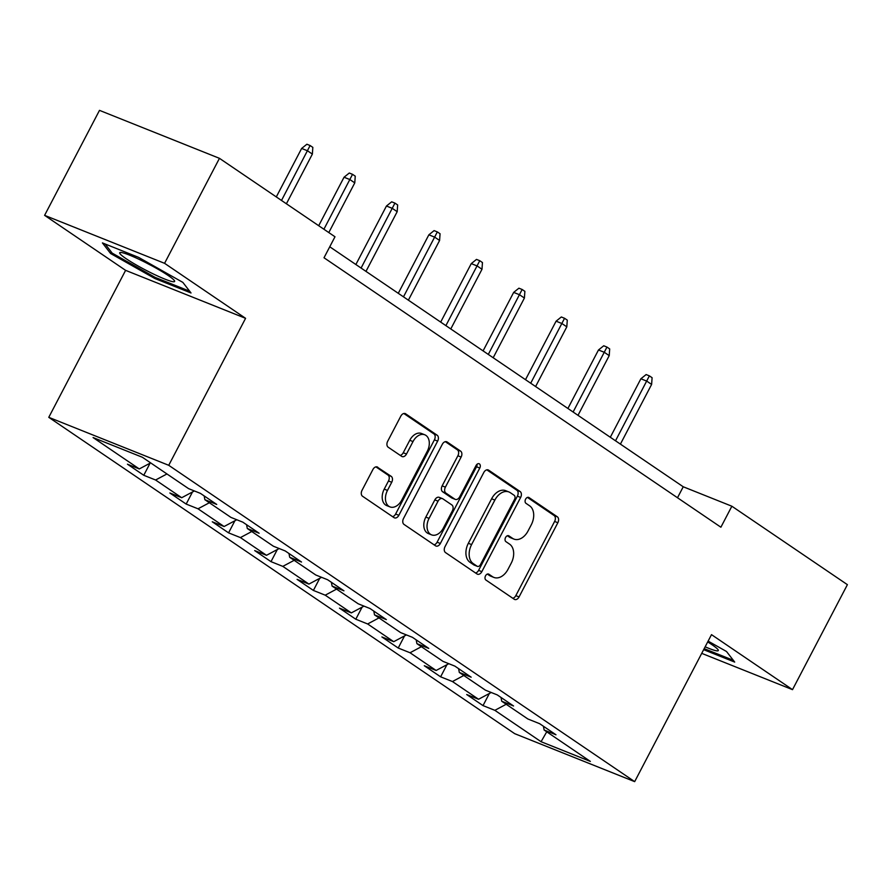<?xml version="1.0" encoding="UTF-8"?>
<svg xmlns="http://www.w3.org/2000/svg" width="892" height="892" viewBox="0 0 892 892"><rect width="100%" height="100%" fill="white"/><g stroke="black" fill="none" stroke-linecap="round" stroke-linejoin="round"><path stroke-width="1.34" d="M485.527 575.842A3.278 2.23 111.8 0 0 485.884 580.001L514.238 599.246A4.683 3.189 111.8 0 0 514.651 599.469A4.683 3.189 111.8 0 0 519.055 596.938L557.846 522.734A4.683 3.189 111.8 0 0 557.333 516.803L528.989 497.558A3.278 2.23 111.8 0 0 528.688 497.401A3.278 2.23 111.8 0 0 525.611 499.174A3.278 2.23 111.8 0 0 525.968 503.322L529.636 505.82A14.974 10.191 111.8 0 1 531.275 524.808L528.042 530.985A14.974 10.191 111.8 0 1 513.948 539.091A14.974 10.191 111.8 0 1 512.61 538.378L508.942 535.891A3.278 2.23 111.8 0 0 508.652 535.735A3.278 2.23 111.8 0 0 505.563 537.508A3.278 2.23 111.8 0 0 505.931 541.656L509.6 544.153A14.974 10.191 111.8 0 1 511.239 563.142L508.005 569.319A14.974 10.191 111.8 0 1 493.912 577.425A14.974 10.191 111.8 0 1 492.574 576.723L488.905 574.225A3.278 2.23 111.8 0 0 488.604 574.069A3.278 2.23 111.8 0 0 485.527 575.842M377.74 467.196A4.683 3.189 111.8 0 0 377.316 466.973A4.683 3.189 111.8 0 0 372.912 469.504L362.029 490.321A4.683 3.189 111.8 0 0 362.542 496.253L394.03 517.639A4.683 3.189 111.8 0 0 394.454 517.862A4.683 3.189 111.8 0 0 398.858 515.32L437.649 441.127A4.683 3.189 111.8 0 0 437.136 435.196L405.648 413.81A4.683 3.189 111.8 0 0 405.224 413.587A4.683 3.189 111.8 0 0 400.82 416.129L387.674 441.272A4.683 3.189 111.8 0 0 388.187 447.204L401.668 456.347A4.683 3.189 111.8 0 0 402.08 456.57A4.683 3.189 111.8 0 0 406.484 454.039L413.007 441.573A12.521 8.519 111.8 0 1 424.793 434.794A12.521 8.519 111.8 0 1 427.279 451.263L401.746 500.111A12.521 8.519 111.8 0 1 389.96 506.89A12.521 8.519 111.8 0 1 387.474 490.422L391.722 482.282A4.683 3.189 111.8 0 0 391.209 476.35L376.859 466.851M245.579 318.321L164.574 263.318L219.454 158.33L99.491 110.363L44.6 215.351L125.605 270.354L48.77 417.333L168.733 465.301L245.579 318.321L125.605 270.354M701.725 653.357L792.509 689.65L711.504 634.647L634.669 781.637L168.733 465.301M792.509 689.65L847.4 584.661L731.864 506.221L683.239 486.776L329.75 246.783M219.454 158.33L334.991 236.77L324.008 257.766L720.892 527.217L731.864 506.221M445.019 546.662A4.683 3.189 111.8 0 0 445.532 552.594L477.008 573.969A4.683 3.189 111.8 0 0 477.432 574.192A4.683 3.189 111.8 0 0 481.836 571.661L520.627 497.468A4.683 3.189 111.8 0 0 520.114 491.525L488.626 470.151A4.683 3.189 111.8 0 0 488.214 469.928A4.683 3.189 111.8 0 0 483.81 472.47L445.019 546.662M435.519 545.804L404.031 524.429A4.683 3.189 111.8 0 1 403.518 518.497L442.309 444.294A4.683 3.189 111.8 0 1 446.714 441.763A4.683 3.189 111.8 0 1 447.137 441.986L460.607 451.129A4.683 3.189 111.8 0 1 461.119 457.072L445.398 487.155A4.683 3.189 111.8 0 0 445.911 493.098L454.842 499.163A4.683 3.189 111.8 0 0 455.266 499.386A4.683 3.189 111.8 0 0 459.67 496.855L476.049 465.524A3.278 2.23 111.8 0 1 479.127 463.751A3.278 2.23 111.8 0 1 479.785 468.055L440.347 543.496A4.683 3.189 111.8 0 1 435.943 546.027A4.683 3.189 111.8 0 1 435.519 545.804M48.77 417.333L514.695 733.67L634.669 781.637M143.768 475.28L155.598 480.007L181.7 497.725L169.859 492.997L186.172 504.069L198.013 508.797L224.104 526.514L212.274 521.787L228.575 532.858L240.416 537.586L266.507 555.303L254.677 550.576L270.99 561.648L282.82 566.375L308.922 584.093L297.081 579.365L313.393 590.437L325.223 595.176L351.325 612.893L339.484 608.154L355.797 619.226L367.638 623.965L393.729 641.683L381.899 636.944L398.211 648.027L410.041 652.754L436.132 670.472L424.302 665.744L440.615 676.816L452.445 681.544L478.547 699.261L466.706 694.534L483.018 705.605L494.859 710.333L541.065 741.709L590.348 761.411L544.142 730.035L555.972 734.774L539.66 723.702L527.83 718.963L501.728 701.246L513.569 705.985L497.257 694.901L485.426 690.174L459.324 672.457L471.166 677.184L454.853 666.112L443.012 661.385L416.921 643.667L428.751 648.395L412.438 637.323L400.608 632.595L374.517 614.878L386.348 619.606L370.035 608.534L358.205 603.806L332.103 586.089L343.944 590.816L327.632 579.744L315.79 575.006L289.699 557.288L301.529 562.027L285.228 550.955L273.387 546.216L247.296 528.499L259.126 533.238L242.814 522.154L230.983 517.427L204.881 499.71L216.723 504.437L200.41 493.365L188.58 488.638L142.363 457.262L93.08 437.559L139.286 468.936L127.456 464.197L143.768 475.28L150.101 463.16M166.949 473.953L155.598 480.007M194.378 490.957L181.7 497.725M204.881 499.71L204.168 495.919M209.352 502.742L198.013 508.797M236.781 519.746L224.104 526.514M247.296 528.499L246.571 524.708M251.756 531.532L240.416 537.586M279.185 548.535L266.507 555.303M289.699 557.288L288.975 553.497M294.159 560.321L282.82 566.375M321.599 577.325L308.922 584.093M332.103 586.089L331.378 582.286M336.574 589.11L325.223 595.176M364.003 606.125L351.325 612.893M374.517 614.878L373.793 611.076M378.977 617.911L367.638 623.965M406.406 634.914L393.729 641.683M416.921 643.667L416.196 639.876M421.381 646.7L410.041 652.754M448.81 663.704L436.132 670.472M459.324 672.457L458.6 668.666M463.795 675.489L452.445 681.544M491.224 692.493L478.547 699.261M501.728 701.246L501.014 697.455M506.199 704.279L494.859 710.333M546.74 731.808L541.065 741.709M544.142 730.035L543.418 726.244M164.574 263.318L44.6 215.351M150.636 462.881L139.286 468.936M677.496 497.758L683.239 486.776M489.351 693.497L483.018 705.605M446.948 664.696L440.615 676.816M404.533 635.907L398.211 648.027M362.13 607.117L355.797 619.226M319.726 578.328L313.393 590.437M277.323 549.539L270.99 561.648M234.908 520.75L228.575 532.858M192.505 491.949L186.172 504.069M703.643 649.677L734.696 662.087L726.523 651.506L708.125 641.114M102.424 242.914L110.586 253.495L154.885 278.527L191.022 292.977L182.849 282.385L138.55 257.353L102.424 242.914M155.42 277.501L154.885 278.527M111.344 252.057L110.586 253.495M487.355 574.08L489.329 575.418A14.974 10.191 111.8 0 0 490.667 576.132L493.912 577.425M513.948 539.091L510.703 537.798A14.974 10.191 111.8 0 1 509.365 537.084L507.403 535.746M512.8 598.264A4.683 3.189 111.8 0 0 515.821 595.633L554.612 521.441A4.683 3.189 111.8 0 0 554.088 515.509L527.44 497.413M475.581 572.998A4.683 3.189 111.8 0 0 478.591 570.367L517.382 496.164A4.683 3.189 111.8 0 0 516.869 490.232L486.82 469.839M477.097 566.208A3.278 2.23 111.8 0 0 477.387 566.364A3.278 2.23 111.8 0 0 480.476 564.591L514.517 499.464A3.278 2.23 111.8 0 0 514.16 495.305L510.291 492.685A14.974 10.191 111.8 0 0 508.953 491.971A14.974 10.191 111.8 0 0 494.859 500.077L471.589 544.599A14.974 10.191 111.8 0 0 473.228 563.588L477.097 566.208L473.853 564.915A3.278 2.23 111.8 0 0 474.143 565.071A3.278 2.23 111.8 0 0 474.466 565.16M508.953 491.971L505.708 490.678A14.974 10.191 111.8 0 0 491.615 498.784L494.859 500.077M473.853 564.915L469.984 562.283A14.974 10.191 111.8 0 1 468.345 543.295L491.615 498.784M445.331 441.663L457.373 449.836L460.607 451.129M455.266 499.386L452.021 498.082A4.683 3.189 111.8 0 1 451.597 497.87L442.666 491.793A4.683 3.189 111.8 0 1 442.153 485.861L457.886 455.767A4.683 3.189 111.8 0 0 457.373 449.836M434.081 544.834A4.683 3.189 111.8 0 0 437.102 542.202L476.54 466.761A3.278 2.23 111.8 0 0 477.053 464.253M429.063 518.386A12.521 8.519 111.8 0 0 431.561 534.854A12.521 8.519 111.8 0 0 443.346 528.075L452.344 510.871A4.683 3.189 111.8 0 0 451.831 504.928L442.889 498.862A4.683 3.189 111.8 0 0 442.477 498.639A4.683 3.189 111.8 0 0 438.061 501.17L429.063 518.386L425.83 517.092A12.521 8.519 111.8 0 0 428.316 533.55L431.561 534.854M439.644 497.569A4.683 3.189 111.8 0 0 439.232 497.346A4.683 3.189 111.8 0 0 434.828 499.877L438.061 501.17M425.83 517.092L434.828 499.877M389.96 506.89L386.715 505.597A12.521 8.519 111.8 0 1 384.229 489.128L388.488 480.978A4.683 3.189 111.8 0 0 387.975 475.046L375.933 466.873M424.793 434.794L421.548 433.501A12.521 8.519 111.8 0 0 409.762 440.28L413.007 441.573M400.229 455.377A4.683 3.189 111.8 0 0 403.24 452.746L409.762 440.28M392.591 516.658A4.683 3.189 111.8 0 0 395.613 514.026L434.404 439.834A4.683 3.189 111.8 0 0 433.891 433.891L403.842 413.498M640.891 378.765L646.131 374.562L649.376 375.867L652.097 377.706L651.617 384.43L646.733 381.107L640.891 378.765L610.306 437.27M649.376 375.867L615.513 440.804M651.617 384.43L620.408 444.127M733.302 660.292L704.189 648.651M705.148 646.823A30.986 3.356 -152.4 0 0 718.093 649.755A30.986 3.356 -152.4 0 0 707.702 641.928M126.084 258.68A30.986 3.356 -152.4 0 0 158.263 276.275A30.986 3.356 -152.4 0 0 174.419 280.634A30.986 3.356 -152.4 0 0 168.231 275.528A30.986 3.356 -152.4 0 0 141.003 260.252A30.986 3.356 -152.4 0 0 120.487 252.447A30.986 3.356 -152.4 0 0 126.084 258.68M145.909 262.683A21.207 2.297 -152.4 0 0 151.506 265.604M189.628 291.182L155.074 277.356L112.147 253.105L105.122 243.984M598.487 349.976L603.728 345.773L606.961 347.077L609.682 348.917L609.214 355.629L604.319 352.307L598.487 349.976L567.903 408.48M606.961 347.077L573.11 412.015M609.214 355.629L578.005 415.337M556.084 321.187L561.313 316.983L564.558 318.277L567.279 320.128L566.81 326.84L561.915 323.517L556.084 321.187L525.5 379.68M564.558 318.277L530.707 383.226M566.81 326.84L535.601 386.548M513.669 292.398L518.91 288.194L522.154 289.487L524.875 291.338L524.407 298.051L519.512 294.728L513.669 292.398L483.085 350.89M522.154 289.487L488.303 354.425M524.407 298.051L493.187 357.748M471.266 263.608L476.506 259.405L479.751 260.698L482.46 262.549L481.992 269.261L477.097 265.939L471.266 263.608L440.681 322.101M479.751 260.698L445.888 325.636M481.992 269.261L450.783 328.958M428.862 234.819L434.092 230.615L437.336 231.909L440.057 233.749L439.589 240.472L434.694 237.149L428.862 234.819L398.278 293.312M437.336 231.909L403.485 296.846M439.589 240.472L408.38 300.169M386.448 206.019L391.688 201.815L394.933 203.12L397.654 204.959L397.185 211.683L392.29 208.36L386.448 206.019L355.875 264.523M394.933 203.12L361.082 268.057M397.185 211.683L365.976 271.38M344.044 177.229L349.285 173.026L352.53 174.33L355.25 176.17L354.771 182.882L349.887 179.56L344.044 177.229L318.7 225.709M352.53 174.33L323.907 229.244M354.771 182.882L328.802 232.567M301.641 148.44L306.881 144.236L310.115 145.53L312.836 147.381L312.367 154.093L307.472 150.77L301.641 148.44L276.297 196.92M310.115 145.53L281.504 200.455M312.367 154.093L286.399 203.777M489.329 575.418L492.574 576.723M508.328 535.646L508.942 535.891M509.365 537.084L512.61 538.378M528.376 497.312L528.989 497.558M554.088 515.509L557.333 516.803M554.612 521.441L557.846 522.734M515.821 595.633L519.055 596.938M488.292 573.98L488.905 574.225M487.757 469.805L488.626 470.151M516.869 490.232L520.114 491.525M517.382 496.164L520.627 497.468M478.591 570.367L481.836 571.661M468.345 543.295L471.589 544.599M469.984 562.283L473.228 563.588M446.268 441.64L447.137 441.986M457.886 455.767L461.119 457.072M442.153 485.861L445.398 487.155M442.666 491.793L445.911 493.098M451.597 497.87L454.842 499.163M476.54 466.761L479.785 468.055M437.102 542.202L440.347 543.496M387.975 475.046L391.209 476.35M388.488 480.978L391.722 482.282M384.229 489.128L387.474 490.422M403.24 452.746L406.484 454.039M404.767 413.464L405.648 413.81M433.891 433.891L437.136 435.196M434.404 439.834L437.649 441.127M395.613 514.026L398.858 515.32M474.143 565.071L477.387 566.364M439.232 497.346L442.477 498.639"/></g></svg>
